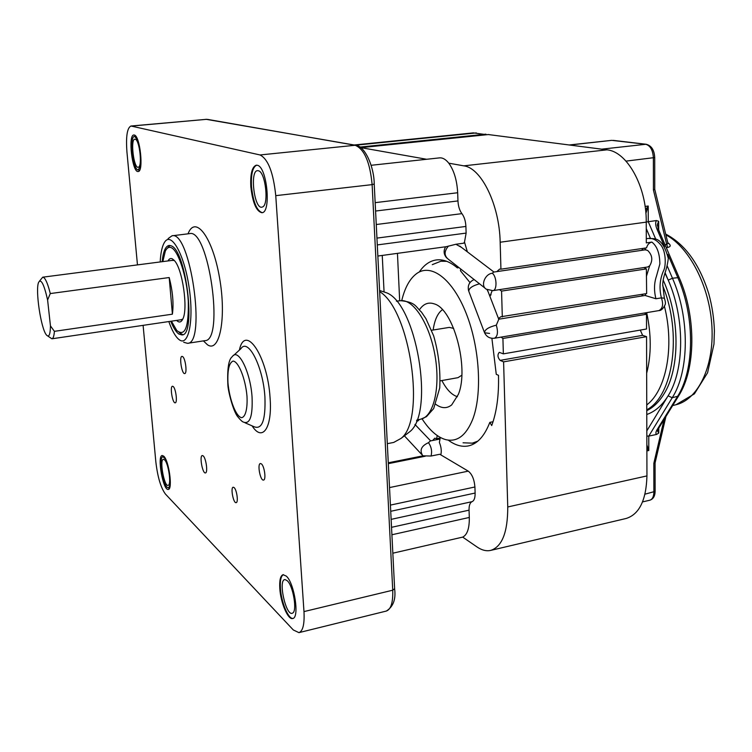 <?xml version="1.0" encoding="UTF-8"?>
<svg xmlns="http://www.w3.org/2000/svg" width="752" height="752" viewBox="0 0 752 752"><rect width="100%" height="100%" fill="white"/><g stroke="black" fill="none" stroke-linecap="round" stroke-linejoin="round"><path stroke-width="1.13" d="M50.271 293.562L169.191 277.544C172.725 291.297 173.797 303.507 172.405 314.176L54.407 331.341L50.459 325.917L47.602 299.982L50.271 293.562C48.072 284.735 45.928 279.406 43.842 277.582L42.732 277.187L39.612 280.966M47.818 336.031L51.907 338.795C53.213 338.532 54.041 336.05 54.407 331.341M169.191 277.544L172.405 314.176M50.459 325.917C50.281 334.584 48.983 337.639 46.558 335.101C41.003 329.329 35.034 289.323 38.681 282.207C41.134 278.56 44.105 284.482 47.602 299.982M645.874 213.38L648.215 206.02L645.536 209.902M646.87 448.248L648.797 450.504L646.861 444.883M646.25 222.028L656.383 220.552L658.677 221.285L657.38 224.481L658.414 229.369M646.833 436.047L648.769 436.094L672.232 397.733C689.368 371.131 689.847 317.607 672.457 278.221L667.231 266.011M658.207 429.025L657.511 431.093L658.79 433.02L656.59 434.449L648.769 436.094L648.797 450.504L646.87 450.918M666.253 247.596L667.701 247.446C670.681 246.788 671.01 245.425 668.688 243.375L667.795 242.708M667.964 243.375L668.688 243.375M667.945 243.31L666.742 244.466L667.701 247.446M569.772 145.023L611.724 140.351L645.686 144.252C650.32 145.568 652.896 150.127 653.385 157.929L653.432 190.049L654.748 189.25M655.095 462.865L653.826 463.345L653.873 492.137C653.751 496.715 652.369 499.413 649.756 500.23L642.546 501.904M657.38 225.478L657.38 224.481M656.383 220.552C655.274 222.526 655.453 225.337 656.928 228.984L658.348 229.21L679.197 277.714M667.851 254.42L677.721 277.394C695.149 316.695 694.613 370.134 677.383 396.708L657.098 429.665L658.385 428.734M279.8 588.534C279.33 580.337 280.411 575.731 283.043 574.697L286.296 576.107C294.455 583.054 299.728 618.069 292.688 618.511C288.044 620.165 280.618 602.653 279.8 588.534M283.419 574.65C280.957 575.938 279.96 580.516 280.421 588.384C281.229 602.126 288.307 619.263 292.989 618.407M250.82 186.675C250.228 173.919 252.042 166.756 256.272 165.196L257.24 165.271C267.063 166.399 271.519 213.023 261.846 212.713C256.291 211.321 252.616 202.645 250.82 186.675M256.686 165.186C252.634 167.076 250.905 174.21 251.497 186.599C253.198 202.072 256.761 210.757 262.185 212.647M137.466 264.892L126.938 151.951C125.81 136.46 127.154 127.812 130.98 126.016L260.032 154.959C268.088 158.992 273.333 172.556 275.758 195.652L303.977 611.592C304.616 624.113 302.934 631.125 298.939 632.639L293.327 629.979L165.44 494.064C160.834 487.822 157.638 477.106 155.843 461.897L143.106 325.353M163.72 456.154C168.918 460.421 172.913 489.486 168.307 489.402C163.156 491.15 156.82 455.731 162.225 455.486L163.72 456.154M182.604 356.57C185.462 358.187 187.38 373.603 184.719 373.556C181.834 374.43 178.957 356.457 181.975 356.382L182.604 356.57M173.129 386.472C175.799 388.201 177.679 402.846 175.225 402.799C172.546 403.655 169.679 386.331 172.49 386.246L173.129 386.472M203.162 455.872C206.076 458.071 208.069 472.895 205.456 472.914C202.532 473.882 199.233 455.703 202.307 455.533L203.162 455.872M261.358 463.862C264.46 465.986 266.33 479.964 263.529 480.058C260.342 481.083 257.071 463.777 260.399 463.533L261.358 463.862M234.088 487.569C236.805 489.665 238.572 502.58 236.156 502.646C233.393 503.577 230.319 487.428 233.205 487.221L234.088 487.569M134.26 135.031C140.069 135.501 143.914 171.992 138.142 171.512C132.305 172.941 127.784 134.815 133.847 134.993L134.26 135.031M183.695 342.254L187.502 343.335C206.603 344.049 190.275 230.103 172.001 235.799L168.1 238.6M182.839 334.668L179.183 332.525M167.057 248.527L169.971 245.453M162.15 261.687C163.156 251.638 165.449 246.224 169.04 245.443L171.23 245.848C186.27 250.501 196.394 335.834 181.956 334.931L178.901 334.085C176.128 332.14 173.421 327.872 170.77 321.273M160.195 261.94C160.693 252.512 162.188 245.885 164.679 242.059C171.334 231.456 184.221 254.27 189.072 287.17C194.091 320.032 188.686 346.822 179.399 339.848L178.732 339.34C175.263 336.37 171.964 330.438 168.824 321.565M387.308 443.68L393.719 442.43L401.032 438.416C426.177 419.654 410.272 309.796 379.647 291.635M376.94 238.102L465.902 226.437C465.61 221.06 464.285 216.802 461.916 213.643C459.575 210.513 458.25 206.274 457.959 200.925L375.577 211.039M377.852 256.037L446.303 246.675L455.919 244.259L463.74 243.187L464.501 242.05L466.127 233.092L377.288 244.926M371.065 165.299L439.497 157.882C442.665 157.591 445.757 159.358 448.784 163.184C454.029 170.469 456.99 180.32 457.667 192.747L457.959 200.925M465.902 226.437L466.127 233.092M392.835 553.209L462.696 537.107C467.265 534.832 469.474 528.28 469.304 517.451L469.051 510.157C468.966 505.457 469.981 502.618 472.068 501.659C474.174 500.7 475.189 497.824 475.123 493.039L474.916 486.986C474.268 479.381 472.049 474.098 468.252 471.137L439.779 454.264L431.037 456.032L423.028 455.825L388.276 462.809M164.575 459.867C168.448 463.072 171.559 484.542 168.269 485.303C164.265 487.681 159.048 458.579 163.616 459.34L164.575 459.867M135.2 139.252C139.515 139.618 142.56 166.512 138.387 167.188C133.753 169.435 130.04 137.983 135.097 139.233L135.2 139.252M258.321 170.76C265.531 171.616 269.254 205.465 262.345 207.016C254.214 210.823 249.26 168.871 258.086 170.713L258.321 170.76M287.264 580.751C293.28 585.921 297.435 611.479 292.528 613.115C286.004 617.166 277.601 578.805 285.158 579.613L287.264 580.751M170.253 484.664L168.57 488.01L167.094 487.296C162.291 482.944 158.738 456.737 162.958 456.708L165.741 459.303M140.727 166.183L138.02 170.008C132.672 169.04 129.241 136.112 134.552 136.375L137.691 139.9M406.719 434.054L409.69 431.78C435.211 412.651 416.091 301.862 385.785 292.528L382.26 291.381M162.817 261.602L165.308 251.168C166.925 247.775 168.956 246.628 171.39 247.728C178.45 250.783 186.863 276.98 188.282 301.11C188.837 327.289 185.001 337.075 176.767 330.476L171.428 321.179M182.755 319.149L180.64 319.816M172.067 260.399L174.295 260.465M176.598 320.418C179.117 322.918 181.194 322.429 182.849 318.951C188.263 308.799 182.539 268.981 174.436 260.624L172.358 258.857C170.648 258.03 169.2 258.716 168.006 260.925M453.7 328.427L449.311 327.393L431.582 330.269M440.305 380.832L458.006 377.664L461.794 375.239M442.392 309.683C437.636 313.217 434.562 319.995 433.171 330.015M441.885 380.55C446.566 389.555 451.745 394.941 457.423 396.718M435.756 404.294C441.527 408.543 446.829 408.75 451.679 404.914L458.372 394.349C469.398 367.803 453.362 308.837 434.233 303.874C428.396 301.881 423.479 303.827 419.466 309.721M422.041 418.808C429.448 430.219 437.288 437.147 445.551 439.591C456.915 442.411 465.939 435.746 472.604 419.597C482.455 394.452 479.823 347.781 466.221 313.462C452.685 279.001 431.366 263.134 416.899 273.399C409.953 278.409 404.905 287.48 401.728 300.612M492.917 421.769L493.453 420.424M446.735 261.32L440.841 261.245L432.287 264.648M463.063 442.787L472.303 443.163L477.84 441.133M646.664 373.199C651.411 354.869 651.411 334.687 646.673 312.644M490.708 550.398L626.078 518.495C639.266 514.396 646.222 500.212 646.946 475.913L646.56 336.661L503.596 361.853L507.75 506.961C507.779 532.219 502.101 546.695 490.708 550.398C486.356 551.366 481.788 550.21 476.994 546.939L462.696 537.107M646.541 329L646.494 314.261L502.919 338.466L503.361 353.863L646.541 329M646.56 336.661L642.612 335.364L640.29 330.09M503.596 361.853L500.108 360.377C497.58 357.397 497.307 354.718 499.272 352.34L503.361 353.863M460.741 269.009L460.44 270.739L469.981 282.573M491.893 338.297L496.264 374.327L498.501 375.314C498.98 395.27 496.715 412.021 491.714 425.557L489.825 422.37C484.467 436.188 477.276 444.047 468.252 445.945C461.719 447.158 455.054 445.212 448.248 440.127M492.099 290.733L489.966 296.495M464.501 242.05L467.368 251.854M419.278 271.998C423.968 265.005 429.58 260.991 436.104 259.976C442.881 259.036 449.959 261.668 457.338 267.862L457.573 266.518M458.974 267.618L457.338 267.862M502.919 338.466L501.039 337.131M498.482 318.538L500.832 316.761L646.654 293.581L646.372 268.896L501.565 291.099L502.308 316.921M501.565 291.099L499.46 289.642M496.799 271.622L499.666 269.075L500.935 269.178L500.165 242.229L646.25 222.122C646.645 186.411 626.924 151.387 606.911 149.836L488.396 134.561M448.784 163.184L463.805 165.844C481.299 167.828 499.535 204.892 500.165 242.229M440.287 437.448L439.375 442.467C441.236 446.951 441.715 451.087 440.822 454.885M641.512 296.044L643.204 294.135M646.494 314.261L644.389 313.029M397.451 253.358L399.679 300.8M488.546 134.523L360.922 147.636L426.657 159.274M500.935 269.178L646.57 247.869C647.397 244.654 649.155 242.727 651.843 242.088L646.306 242.887L646.25 222.122M646.372 268.896L644.003 267.552M641.512 250.36L643.505 248.32M419.456 419.456L417.755 421.045L416.533 420.857M432.729 440.465L434.75 438.19L436.639 438.726L437.213 435.549M436.639 438.726L440.174 438.031M489.825 422.37L493.039 421.75M484.57 332.76C486.6 336.868 489.89 338.691 494.459 338.231C497.664 336.426 498.285 332.074 496.32 325.155C488.443 327.195 484.523 329.743 484.57 332.788L489.58 333.418M484.354 332.205L468.853 291.447C468.552 288.467 472.096 285.91 479.494 283.786M488.255 292.067L487.099 289.642M498.802 319.252L496.32 325.155M455.919 244.259L461.54 247.427M492.851 290.648L647.632 266.998L649.653 265.87C653.056 260.183 652.369 255.022 647.585 250.378L645.141 249.833L493.716 272.074L492.269 273.249C484.711 273.982 480.284 286.127 486.394 289.219L492.851 290.648C497.345 290.441 496.884 276.313 492.269 273.249M498.736 319.205L645.075 295.461L655.932 298.76L661.412 297.867C663.574 304.447 662.728 308.687 658.874 310.595L494.459 338.231M664.401 298.215L661.412 297.867C659.072 288.561 659.73 279.641 663.386 271.115C666.103 266.697 666.328 251.469 660.641 244.785C656.91 240.273 652.952 238.14 648.769 238.384C652.05 239.681 661.826 233.759 668.312 258.462C666.535 272.139 663.349 274.536 662.728 284.124L664.317 298.027M439.995 439.036L430.332 440.935L428.499 442.674C421.355 445.889 419.39 450.157 422.624 455.458L423.132 455.815M486.685 134.711L473.318 132.878L354.173 144.995M485.209 288.289L447.976 258.951C444 255.426 444.169 251.13 448.465 246.054M359.475 146.64L361.891 147.533M384.065 291.964L382.251 255.436M645.094 206.433L648.215 206.02L648.252 221.671L655.782 239.258M665.924 416.495L655.067 462.969L655.114 491.394L644.981 494.177M665.05 272.656L668.237 280.139L664.937 272.976M646.269 228.608L650.377 238.252M646.776 414.484C655.058 411.635 662.164 405.413 668.105 395.825C684.593 370.012 685.016 318.265 668.237 280.139L672.457 278.221L679.141 277.563C696.408 316.536 695.938 369.213 678.52 396.06L678.689 395.778M646.814 430.896L668.105 395.825L672.232 397.733L678.52 396.06L658.216 429.016M658.686 229.999L658.677 221.285M653.432 190.049L666.742 244.466L664.975 244.635M654.71 157.553L626.021 161.116M656.928 228.984L664.486 246.581M657.098 429.665C655.688 432.08 655.518 433.678 656.59 434.449M664.063 419.522L653.826 463.345M658.79 433.02L658.79 428.076M664.458 306.44C674.732 346.785 666.197 390.457 646.748 404.943M646.758 409.802C673.294 396.003 682.449 333.211 662.691 285.647M663.151 280.017C680.128 317.024 680.175 368.442 663.988 393.916C659.128 401.869 653.385 407.452 646.767 410.667M665.877 234.859C689.443 247.248 709.813 286.681 711.928 326.688C714.174 366.732 698.044 399.481 676.01 404.736L675.559 404.849M649.756 500.23C653.206 499.149 654.992 496.207 655.114 491.394L655.114 491.235M601.666 149.159L646.1 144.252L613.19 140.37M654.748 189.363L654.71 157.61C654.334 150.052 651.458 145.606 646.1 144.252L646.25 144.262M172.001 235.799L189.56 233.637C208.558 227.884 224.735 341.229 204.92 340.647L187.502 343.335M203.397 340.882L207.373 344.689C219.575 353.628 226.747 318.077 219.481 277.45C212.459 236.72 195.257 214.63 188.028 233.825M252.117 425.867C262.354 442.298 272.506 428.132 270.071 397.789C267.637 355.997 245.02 322.975 239.38 350.103M233.675 355.367L240.903 348.702C248.094 337.516 263.115 366.647 264.911 396.915C265.738 420.03 262.11 429.965 254.026 426.704L245.002 422.784M252.061 397.075C250.491 371.892 238.205 347.443 232.293 356.636C228.627 359.334 227.151 368.724 227.865 384.808C228.082 391.407 233.411 411.711 237.735 416.702C240.292 419.87 242.144 421.646 243.291 422.041C249.899 424.683 252.822 416.364 252.061 397.075M246.985 396.201C247.652 408.844 245.434 417.275 241.477 417.68C235.884 416.401 229.473 399.679 227.959 382.843C227.395 369.965 229.106 362.708 233.101 361.073C238.61 361.543 245.443 378.604 246.985 396.201M374.214 184.024L372.127 184.625L392.732 590.207L394.621 588.666M356.166 145.343L355.151 145.268C364.335 149.056 369.993 162.169 372.127 184.625L275.758 195.652M207.458 119.371L355.151 145.268L260.032 154.959M130.98 126.016L206.668 119.314L131.562 126.063M303.977 611.592L392.732 590.207C393.108 602.446 390.974 609.402 386.302 611.066C393.174 606.798 395.956 599.438 394.64 588.966L374.223 184.127C374.167 166.69 364.852 145.944 355.79 145.277L205.982 119.286M376.263 224.519L461.916 213.643M375.154 202.655L457.667 192.747M391.529 527.321L469.051 510.157M472.068 501.659L391.125 519.369M475.123 493.039L390.72 511.304M390.41 505.1L474.916 486.986M468.252 471.137L389.527 487.578M388.323 463.655L425.284 456.21M391.905 534.766L469.304 517.451M400.496 300.706L400.722 300.687C413.497 299.042 429.665 324.027 435.041 355.677C440.578 387.299 433.716 416.382 421.082 419.08L420.838 419.137M507.75 506.961L646.946 475.913M642.612 335.364L500.108 360.377M360.969 147.646L488.706 134.523M463.805 165.844L606.911 149.836M655.932 298.76C653.892 290.657 654.071 283.137 656.458 276.191L659.861 263.971C659.73 253.368 657.051 246.073 651.843 242.078M649.653 265.879L646.4 276.398M644.257 248.207L646.081 249.833M645.385 293.778L645.611 295.423M431.037 456.032C432.25 451.322 431.404 446.867 428.499 442.674M355.489 145.221L476.317 132.925M485.914 134.166L361.214 146.95M173.552 260.211L42.732 277.187M182.116 319.6L51.907 338.795M665.68 234.069C685.166 244.287 699.539 264.196 708.779 293.788C712.125 305.998 714.005 318.369 714.4 330.889L713.968 344.125L707.576 372.776L694.378 393.888L676.01 404.736L672.673 405.554M668.011 243.582L654.757 189.325M611.724 140.351L569.33 144.967M657.38 225.534L657.38 224.519M298.939 632.639L386.302 611.066M164.049 456.511L162.958 456.708M169.642 487.794L168.57 488.01M135.802 136.253L134.552 136.375M139.74 169.943L138.509 170.074M385.785 292.528L379.591 290.507M409.69 431.78L401.032 438.416M396.407 301.157L400.722 300.687C415.875 302.21 415.377 306.534 421.449 312.071L425.97 318.735L433.613 335.721C438.519 352.556 440.569 369.965 439.741 387.929L433.678 408.562L426.478 416.664L421.082 419.08L416.834 420.067M172.791 260.173L173.891 260.032M444.836 260.681L440.841 261.245M476.26 442.364L472.303 443.163M498.83 319.44L487.71 290.667M474.117 279.547C469.248 281.831 467.415 285.591 468.618 290.817M489.42 295.104L491.084 294.85M648.76 238.384L646.288 238.732M664.279 297.98C665.473 301.355 665.736 303.629 665.078 304.804C663.132 308.762 661.064 310.689 658.874 310.595M445.645 246.769C443.313 250.764 443.68 254.486 446.726 257.945M459.735 246.054L493.942 272.036M430.642 440.879L414.925 424.429M421.722 454.499L404.397 435.831"/></g></svg>
